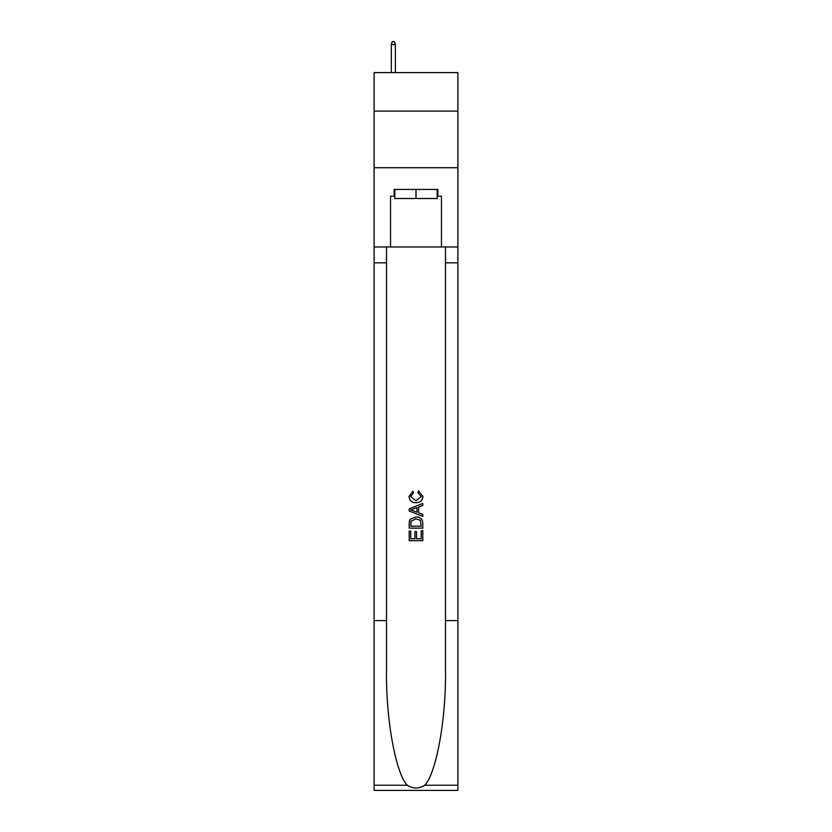 <?xml version="1.0" encoding="UTF-8"?>
<svg xmlns="http://www.w3.org/2000/svg" width="832" height="832" viewBox="0 0 832 832"><rect width="100%" height="100%" fill="white"/><g stroke="black" fill="none" stroke-linecap="round" stroke-linejoin="round"><path stroke-width="1.25" d="M457.891 111.114L457.891 72.623L374.109 72.623L374.109 111.114L457.891 111.114L457.891 167.721L374.109 167.721L374.109 111.114M437.174 189.457L437.174 198.515L394.826 198.515L394.826 189.457M416 189.457L416 198.515M421.221 530.733L421.221 538.741L416.52 538.741L421.221 538.741L421.221 530.733L422.791 530.733L422.791 540.665L409.198 540.665L409.198 531.086L409.198 540.665M414.95 531.606L414.95 538.741L410.769 538.741L414.95 538.741L414.95 531.606L416.52 531.606L416.52 538.741M410.374 519.095L409.396 521.071L410.374 519.095L415.917 516.974C420.264 516.953 422.552 519.054 422.791 523.255L422.791 528.122L409.198 528.122L409.198 523.474L409.198 528.122M418.434 490.849L417.986 492.762L418.434 490.849L422.958 496.392C422.594 500.562 420.243 502.663 415.896 502.694L415.896 502.694C411.715 502.601 409.427 500.51 409.032 496.434L412.974 491.192L413.39 493.116L410.592 496.527L415.886 500.77L421.398 496.569L417.997 492.762M424.757 785.231L457.891 785.231L457.891 790.4L374.109 790.4L374.109 620.578L386.506 620.578L386.506 671.07C385.902 719.326 395.699 773.23 407.243 785.231C413.078 788.954 418.912 788.954 424.757 785.231C436.301 773.23 446.098 719.326 445.494 671.07L445.494 246.969M409.198 508.841L409.198 511.004L422.791 516.391L409.198 511.004L409.198 508.841L422.791 503.443L409.198 508.841M445.494 620.578L457.891 620.578L457.891 167.721M374.109 620.578L374.109 167.721M386.506 246.969L386.506 620.578M457.891 785.231L457.891 620.578M374.109 246.969L390.53 246.969L390.53 196.248L394.826 196.248M437.174 196.248L437.85 196.248L437.85 189.457L394.15 189.457L394.15 196.248M437.85 196.248L441.47 196.248L441.47 246.969L457.891 246.969M390.53 246.969L441.47 246.969M422.791 503.443L422.791 505.482L418.61 507.021L418.61 512.814L422.791 514.363L422.791 516.391M413.275 510.848L417.04 512.242L417.04 507.603L410.769 509.922L413.275 510.848M417.04 507.603L417.04 512.242M409.198 523.474L409.396 521.071M420.254 520.198L421.221 526.209L420.254 520.198L415.886 518.887L411.05 521.206L410.769 526.209L421.221 526.209L410.769 526.209M409.198 531.086L410.769 531.086L410.769 538.741M395.398 72.623L395.398 44.543L391.321 44.543L391.321 72.623M391.321 44.543L392.226 41.6L394.493 41.6L395.398 44.543M445.494 262.818L457.891 262.818M386.506 262.818L374.109 262.818M374.109 785.231L407.243 785.231"/></g></svg>
